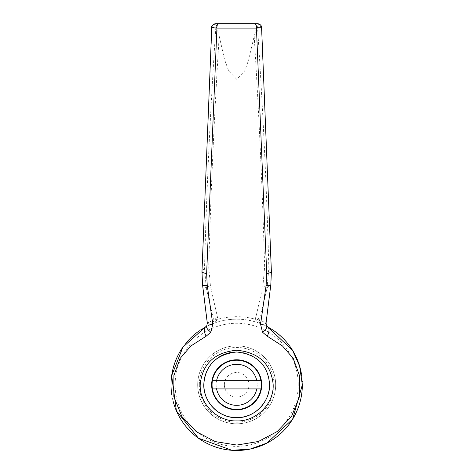 <?xml version="1.0" encoding="UTF-8"?>
<svg xmlns="http://www.w3.org/2000/svg" width="474" height="474" viewBox="0 0 474 474"><rect width="100%" height="100%" fill="white"/><g stroke="black" fill="none" stroke-linecap="round" stroke-linejoin="round"><path stroke-width="0.36" stroke-dasharray="2.37 1.78" d="M199.335 384.817A37.345 37.345 0 0 1 255.35 352.478A37.345 37.345 0 0 1 255.35 417.156A37.345 37.345 0 0 1 199.335 384.817M236.68 364.299A20.518 20.518 0 0 1 254.449 395.073A20.518 20.518 0 0 1 218.911 395.073A20.518 20.518 0 0 1 236.68 364.299A20.518 20.518 0 0 1 257.198 384.817A20.518 20.518 0 0 1 236.68 405.335A20.518 20.518 0 0 1 216.162 384.817A20.518 20.518 0 0 1 236.68 364.299M224.368 384.817A12.312 12.312 0 0 1 242.836 374.152A12.312 12.312 0 0 1 242.836 395.476A12.312 12.312 0 0 1 224.368 384.817M212.062 384.817A24.624 24.624 0 0 1 248.992 363.493A24.624 24.624 0 0 1 248.992 406.141A24.624 24.624 0 0 1 212.062 384.817M260.955 380.711L212.405 380.711M212.405 388.917L260.955 388.917M236.68 409.85A25.033 25.033 0 0 0 258.36 372.297A25.033 25.033 0 0 0 215 372.297A25.033 25.033 0 0 0 236.68 409.85M275.667 384.817A38.986 38.986 0 0 0 217.187 351.056A38.986 38.986 0 0 0 217.187 418.578A38.986 38.986 0 0 0 275.667 384.817A38.986 38.986 0 0 1 236.68 423.797A38.986 38.986 0 0 1 197.694 384.817A38.986 38.986 0 0 1 236.68 345.83A38.986 38.986 0 0 1 275.667 384.817M266.033 399.523A32.83 32.83 0 0 0 267.715 395.512M269.463 383.045A32.83 32.83 0 0 0 233.842 352.111M302.335 384.817A65.655 65.655 0 0 0 302.27 381.801M302.222 380.936A65.655 65.655 0 0 0 301.778 376.243M301.665 375.444A65.655 65.655 0 0 0 301.393 373.725M292.055 349.539A65.655 65.655 0 0 0 291.326 348.42M266.85 326.497A65.655 65.655 0 0 0 206.51 326.497M202.884 328.523A65.655 65.655 0 0 0 201.598 329.317M200.68 329.904A65.655 65.655 0 0 0 199.418 330.757M186.27 342.749A65.655 65.655 0 0 0 182.449 347.803M171.73 394.439A65.655 65.655 0 0 0 173.123 401.288M216.505 27.871A4.106 3.259 -90 0 1 219.764 23.7A4.106 3.94 -90 0 0 215.842 27.492L216.873 28.203L256.487 28.203L257.524 27.492A4.106 3.94 90 0 0 253.596 23.7A4.106 3.259 -90 0 1 256.855 27.871M257.506 23.7L223.515 23.7M256.487 28.203L254.177 36.095C259.077 115.277 262.56 192.248 264.64 267.016L262.928 285.852L255.433 319.245C243.026 315.838 230.524 315.838 217.927 319.245L210.432 285.852L208.72 267.016C210.8 192.248 214.284 115.277 219.184 36.095L216.873 28.203M208.72 267.016A4.106 1.392 2.2 0 0 204.513 268.124L206.303 288.068L213.798 320.673L212.447 323.795C228.652 317.633 244.809 317.633 260.919 323.795L266.299 326.219M215.824 27.415C210.355 109.938 206.581 190.175 204.513 268.124L202.066 271.572L211.908 27.48L215.842 27.492M257.524 27.492L261.607 27.64M264.64 267.016A4.106 1.392 177.8 0 1 268.847 268.124C266.779 190.175 263.005 109.938 257.536 27.415M262.928 285.852A4.106 1.428 -167.4 0 1 267.058 288.068L268.847 268.124L271.294 271.572L270.826 284.708M219.184 36.095L224.581 59.617L228.681 70.94L236.686 79.271L244.679 70.94L248.779 59.617L254.177 36.095M271.377 271.501L261.458 27.634M210.432 285.852A4.106 1.428 -12.6 0 0 206.303 288.068L202.611 284.625L202.066 271.572M217.714 317.55A4.106 1.582 -13.4 0 0 213.644 319.843L207.422 323.12L206.771 325.792L207.416 323.055L202.611 284.625M265.938 323.12L266.589 325.792L266.044 323.114L259.716 319.843L267.058 288.068L270.749 284.625M265.944 323.055L270.725 284.791M219.764 23.7L215.854 23.7M211.908 27.48L215.996 23.7M266.37 325.425L267.697 326.947M259.562 320.673L260.919 323.795L255.433 319.245A4.106 1.641 -179.1 0 1 259.562 320.673L259.716 319.843A4.106 1.582 -166.6 0 0 255.646 317.55M206.99 325.425L205.663 326.947L212.447 323.795L217.927 319.245A4.106 1.641 -0.9 0 0 213.798 320.673M261.452 27.48L257.364 23.7M298.235 384.817A61.555 61.555 0 0 0 205.906 331.51A61.555 61.555 0 0 0 205.906 438.124A61.555 61.555 0 0 0 298.235 384.817M205.663 326.947L207.061 326.219"/><path stroke-width="0.71" d="M212.062 384.817A24.624 24.624 0 0 0 236.68 409.435A24.624 24.624 0 0 0 260.955 380.711A24.624 24.624 0 0 0 212.405 380.711A24.624 24.624 0 0 0 212.062 384.817M260.955 380.711L212.405 380.711M256.784 380.711A20.518 20.518 0 0 0 216.577 380.711M212.405 388.917L260.955 388.917M216.577 388.917A20.518 20.518 0 0 0 256.784 388.917M236.68 409.85A25.033 25.033 0 0 1 211.647 384.817A25.033 25.033 0 0 1 236.68 359.784A25.033 25.033 0 0 1 261.713 384.817A25.033 25.033 0 0 1 236.68 409.85M233.842 352.111A32.83 32.83 0 0 0 203.885 386.239A32.83 32.83 0 0 0 266.033 399.523M267.715 395.512A32.83 32.83 0 0 0 269.463 383.045M236.68 417.641C255.184 418.323 271.164 400.376 269.457 382.956C267.407 364.536 256.47 354.208 236.65 351.986C216.837 354.238 205.923 364.577 203.903 383.016C202.25 400.471 218.194 418.299 236.68 417.641M236.68 420.906C216.737 421.617 198.707 403.054 200.265 383.78C202.718 363.54 214.841 352.354 236.65 350.221C258.466 352.33 270.613 363.499 273.095 383.715C274.713 402.953 256.641 421.647 236.68 420.906M260.564 324.21L266.11 285.508L266.726 273.557L256.434 28.126L216.926 28.126L206.634 273.557L207.251 285.508L212.796 324.21L210.871 332.203L206.154 336.19L190.909 345.943L180.084 358.48L173.899 375.515L173.845 396.602L181.886 416.533L196.313 431.69L215.273 441.596L236.846 445.05L258.389 441.495L277.254 431.536L291.605 416.344L299.55 396.4L299.455 375.485L293.282 358.486L282.492 345.979L267.206 336.19L262.495 332.203L260.564 324.21A8.206 1.819 7.2 0 0 266.044 323.191A8.206 1.819 7.2 0 0 266.044 323.114L270.826 284.708L271.377 271.501L261.607 27.628C261.767 25.726 260.404 24.417 257.506 23.7A4.106 4.106 -90 0 1 261.607 27.628L256.434 28.126A4.106 1.529 -90 0 0 254.911 23.7L257.506 23.7M302.27 381.801A65.655 65.655 0 0 0 302.222 380.936M301.778 376.243A65.655 65.655 0 0 0 301.665 375.444M301.393 373.725A65.655 65.655 0 0 0 292.055 349.539M291.326 348.42A65.655 65.655 0 0 0 266.85 326.497M206.51 326.497A65.655 65.655 0 0 0 202.884 328.523M201.598 329.317A65.655 65.655 0 0 0 200.68 329.904M199.418 330.757A65.655 65.655 0 0 0 186.27 342.749M182.449 347.803A65.655 65.655 0 0 0 171.73 394.439M173.123 401.288A65.655 65.655 0 0 0 302.335 384.817L292.654 419.135L267.046 443.03L250.118 449.085L231.916 450.3L198.399 438.16L176.399 410.834L171.665 375.675L182.94 347.098L206.771 325.792C206.006 327.433 207.369 329.566 210.871 332.203M223.515 23.7L219.764 23.7M267.206 336.19A8.206 3.934 -61.8 0 0 267.697 326.947L292.559 350.345L299.58 365.981L302.335 384.817M218.449 23.7L215.854 23.7A4.106 4.106 90 0 0 211.754 27.628L216.926 28.126A4.106 1.529 90 0 1 218.449 23.7L254.911 23.7M212.796 324.21A8.206 1.819 172.8 0 1 207.316 323.191A8.206 1.819 172.8 0 1 207.316 323.114L202.534 284.708L201.983 271.501L211.754 27.628L201.977 271.537A8.206 2.032 -177.8 0 1 201.983 271.501M206.634 273.557A8.206 2.032 -177.8 0 1 201.977 271.537L202.534 284.738A8.206 1.499 173 0 1 202.534 284.708M266.726 273.557A8.206 2.032 -2.2 0 0 271.383 271.537A8.206 2.032 -2.2 0 0 271.377 271.501M266.11 285.508A8.206 1.499 7 0 0 270.826 284.738A8.206 1.499 7 0 0 270.826 284.708M262.495 332.203C265.991 329.566 267.354 327.433 266.589 325.792L267.697 326.947M206.154 336.19A8.206 3.934 -118.2 0 1 205.663 326.947M207.251 285.508A8.206 1.499 173 0 1 202.534 284.738L207.316 323.191L206.729 325.851M211.754 27.634C211.262 26.07 212.63 24.761 215.854 23.7M266.631 325.851L266.044 323.191L270.826 284.738L271.383 271.537L261.607 27.634"/></g></svg>
